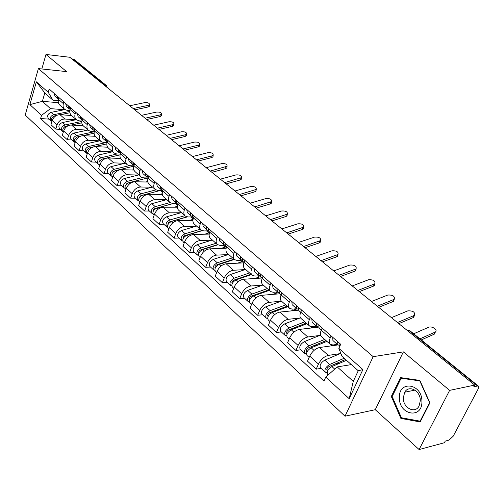 <?xml version="1.0" encoding="UTF-8"?>
<svg xmlns="http://www.w3.org/2000/svg" width="504" height="504" viewBox="0 0 504 504"><rect width="100%" height="100%" fill="white"/><g stroke="black" fill="none" stroke-linecap="round" stroke-linejoin="round"><path stroke-width="0.76" d="M419.108 449.543L449.625 390.373L474.711 385.081L69.829 57.273L45.971 54.457L66.566 71.6L38.386 68.601L25.2 115.044L345.007 416.203L375.272 409.708L419.108 449.543L444.383 442.745L445.246 441.107L449.051 440.093L453.222 436.174L478.201 388.912L478.447 386.114L477.584 386.007L409.267 330.775L407.868 330.964M449.625 390.373L403.364 351.874L373.18 356.662L38.386 68.601M474.711 385.081L473.804 386.807L477.584 386.007M45.971 54.457L41.826 68.966M71.763 58.842L74.107 59.434M71.612 115.523L60.014 114.692C56.322 114.817 53.726 116.77 52.233 120.563L51.005 124.715L55.774 129.106L57.021 124.935C58.527 121.13 61.129 119.158 64.833 119.02L75.82 119.776M69.861 110.672L67.404 110.483L64.751 109.456C63.183 108.045 62.723 106.098 63.372 103.635L58.502 99.364C57.865 101.814 58.332 103.748 59.9 105.166L64.525 109.255M58.502 99.364L59.012 97.644M60.329 129.383L55.774 129.106M63.372 103.635L63.882 101.909M83.179 125.761L71.511 125.011C67.794 125.162 65.167 127.159 63.643 130.99L62.37 135.192L67.29 139.721L68.569 135.5C70.119 131.651 72.759 129.641 76.488 129.471L87.538 130.145M70.629 107.818L70.106 109.557C69.445 112.033 69.898 113.986 71.474 115.403L76.243 119.624M71.87 139.961L67.29 139.721M81.85 121.029L79.134 120.84L76.476 119.826C74.901 118.408 74.453 116.456 75.121 113.961L75.657 112.216M95.174 136.313L83.374 135.652C79.626 135.841 76.973 137.869 75.405 141.75L74.094 145.996L79.166 150.671L80.489 146.399C82.076 142.506 84.748 140.452 88.502 140.257L99.622 140.843M82.618 118.314L82.076 120.072C81.39 122.579 81.837 124.538 83.406 125.956L88.339 130.322M83.777 150.872L79.166 150.671M94.229 131.708L91.237 131.525L88.565 130.523C86.997 129.106 86.562 127.14 87.255 124.62L87.803 122.856M107.623 147.206L95.609 146.632C91.841 146.853 89.151 148.926 87.538 152.851L86.19 157.147L91.419 161.967L92.793 157.651C94.418 153.707 97.121 151.616 100.907 151.383L112.096 151.874M94.991 129.144L94.431 130.92C93.719 133.459 94.153 135.437 95.722 136.855L100.819 141.366M96.062 162.137L91.419 161.967M107.024 142.727L103.723 142.556L101.052 141.567C99.483 140.15 99.055 138.172 99.779 135.62L100.346 133.837M120.538 158.445L108.24 157.966C104.448 158.218 101.72 160.335 100.069 164.31L98.671 168.657L104.076 173.634L105.493 169.268C107.163 165.274 109.903 163.145 113.709 162.874L124.967 163.271M107.768 140.333L107.188 142.128C106.451 144.698 106.867 146.689 108.436 148.1L113.709 152.769M108.744 173.76L104.076 173.634M120.254 154.098L116.626 153.947L113.942 152.97C112.373 151.559 111.964 149.562 112.713 146.985L113.299 145.177M133.938 170.05L121.288 169.672C117.47 169.968 114.71 172.122 113.009 176.148L111.567 180.539L117.155 185.692L118.616 181.276C120.336 177.232 123.108 175.052 126.939 174.743L138.266 175.033M120.966 151.893L120.374 153.714C119.605 156.309 120.009 158.313 121.571 159.724L127.033 164.55M121.842 185.768L117.155 185.692M133.944 165.847L129.956 165.709L127.26 164.758C125.698 163.346 125.307 161.337 126.082 158.728L126.687 156.901M147.848 182.032L134.776 181.768C130.927 182.108 128.129 184.306 126.384 188.383L124.898 192.824L130.668 198.148L132.18 193.681C133.951 189.586 136.76 187.362 140.616 187.009L152 187.192M134.618 163.844L134.001 165.684C133.207 168.311 133.591 170.327 135.154 171.732L140.805 176.734M135.387 198.179L130.668 198.148M147.911 177.975L143.734 177.874L141.032 176.936C139.476 175.531 139.098 173.508 139.904 170.869L140.528 169.023M162.294 194.412L148.712 194.279C144.843 194.657 142.015 196.907 140.219 201.033L138.676 205.531L144.648 211.031L146.21 206.514C148.031 202.369 150.879 200.094 154.76 199.697L166.207 199.76M148.737 176.205L148.094 178.069C147.275 180.722 147.641 182.75 149.197 184.155L155.056 189.34M149.386 211.012L144.648 211.031M162.181 190.512L157.985 190.455L155.282 189.542C153.733 188.137 153.374 186.102 154.205 183.437L154.854 181.566M177.307 207.201L163.138 207.22C159.245 207.642 156.372 209.947 154.526 214.124L152.933 218.673L159.113 224.368L160.732 219.794C162.603 215.599 165.488 213.274 169.388 212.833L180.898 212.757M163.346 189L162.685 190.884C161.834 193.574 162.181 195.615 163.724 197.014L169.804 202.387M163.876 224.293L159.113 224.368M176.961 203.49L172.733 203.477L170.031 202.589C168.481 201.191 168.147 199.143 169.016 196.44L169.684 194.55M192.925 220.424L178.069 220.62C174.151 221.092 171.247 223.442 169.344 227.669L167.687 232.275L174.088 238.172L175.77 233.547C177.698 229.295 180.621 226.92 184.546 226.428L196.113 226.214M178.479 202.249L177.792 204.158C176.91 206.873 177.232 208.933 178.775 210.319L185.075 215.895M178.876 238.039L174.088 238.172M192.32 216.922L188.005 216.966L185.302 216.096C183.765 214.71 183.45 212.65 184.351 209.916L185.05 208.001M209.185 234.095L193.536 234.492C189.599 235.015 186.65 237.422 184.691 241.712L182.971 246.368L189.605 252.479L191.35 247.798C193.334 243.489 196.302 241.063 200.246 240.515L211.863 240.156M194.166 215.983L193.454 217.911C192.528 220.664 192.83 222.73 194.361 224.11L200.901 229.9M194.412 252.284L189.605 252.479M208.272 230.838L203.83 230.939L201.127 230.095C199.603 228.715 199.313 226.649 200.252 223.883L200.97 221.943M226.138 248.233L209.563 248.875C205.607 249.455 202.614 251.918 200.598 256.259L198.815 260.971L205.695 267.309L207.503 262.578C209.551 258.212 212.556 255.723 216.518 255.118L228.192 254.596M210.426 230.221L209.689 232.174C208.725 234.958 209.002 237.037 210.521 238.411L217.319 244.421M210.521 267.044L205.695 267.309M224.847 245.259L220.242 245.429L217.539 244.616C216.027 243.249 215.762 241.164 216.739 238.367L217.489 236.401M243.835 262.855L226.183 263.787C222.207 264.43 219.177 266.95 217.098 271.347L215.252 276.116L222.384 282.694L224.261 277.906C226.372 273.483 229.421 270.938 233.409 270.27L245.12 269.577M227.298 244.994L226.535 246.973C225.534 249.789 225.786 251.88 227.291 253.241L234.354 259.491M227.228 282.36L222.384 282.694M242.09 260.215L237.271 260.461L234.574 259.686C233.075 258.325 232.835 256.234 233.856 253.405L234.631 251.414M261.784 278.019L243.438 279.273C239.444 279.972 236.37 282.555 234.221 287.015L232.3 291.835L239.715 298.67L241.662 293.819C243.841 289.34 246.935 286.732 250.935 285.995L262.691 285.119M244.824 260.335L244.024 262.338C242.985 265.192 243.205 267.29 244.692 268.638L252.038 275.134M244.572 298.255L239.715 298.67M259.699 275.757L254.955 276.066L252.258 275.329C250.778 273.987 250.57 271.883 251.628 269.023L252.441 267.007M279.739 293.8L261.356 295.344C257.342 296.119 254.23 298.765 252.006 303.282L250.016 308.164L257.714 315.265L259.743 310.357C261.992 305.815 265.129 303.137 269.149 302.337L280.942 301.26M263.031 276.28L262.2 278.309C261.116 281.188 261.305 283.298 262.773 284.634L270.421 291.4M262.584 314.761L257.714 315.265M277.748 291.923L273.319 292.288L270.635 291.589C269.174 290.26 268.997 288.149 270.106 285.251L270.95 283.21M298.488 310.174L279.978 312.058C275.953 312.902 272.79 315.611 270.497 320.191L268.424 325.13L276.431 332.514L278.536 327.55C280.867 322.944 284.048 320.204 288.08 319.322L299.905 318.03M281.963 292.856L281.1 294.909C279.966 297.826 280.123 299.943 281.572 301.26L289.542 308.309M281.308 331.928L276.431 332.514M296.73 308.719L292.427 309.154L289.75 308.498C288.313 307.188 288.168 305.071 289.327 302.135L290.203 300.069M318.484 327.127L299.344 329.433C295.306 330.359 292.099 333.144 289.724 337.781L287.57 342.783L295.905 350.463L298.097 345.442C300.51 340.773 303.736 337.957 307.78 337L319.624 335.469M301.669 310.111L300.768 312.19C299.584 315.145 299.704 317.268 301.127 318.56L309.437 325.912M300.787 349.782L295.905 350.463M316.606 326.189L312.304 326.699L309.645 326.094C308.228 324.809 308.127 322.68 309.336 319.712L310.25 317.621M337.957 344.925L319.511 347.527C315.46 348.535 312.209 351.389 309.746 356.095L307.503 361.154L316.178 369.155L318.465 364.071C320.966 359.339 324.236 356.448 328.287 355.402L340.156 353.619M322.195 328.079L321.256 330.189C320.015 333.175 320.097 335.305 321.495 336.577L330.158 344.245M321.067 368.367L316.178 369.155M337.308 344.377L333.005 344.982L330.366 344.421C328.98 343.161 328.917 341.032 330.183 338.026L331.134 335.91M58.37 102.652L42.367 101.354L50.469 108.65L64.449 109.708M58.25 100.624L52.951 100.189L44.799 92.963L42.367 101.354L29.881 104.618L36.364 81.837L48.239 92.301L52.951 100.189M351.326 364.606L337.207 366.912L353.266 381.37L358.256 370.749L342.04 356.378L338.839 348.365L340.698 344.282L49.184 89.044L48.239 92.301M338.839 348.365L362.905 369.571L349.19 398.683L325.741 377.093L337.207 366.912M50.469 108.65L41.536 115.353L40.61 118.547L323.94 381.055L325.741 377.093M41.536 115.353L29.881 104.618M345.007 416.203L373.18 356.662M375.272 409.708L403.364 351.874M429.918 402.809L419.851 380.419L400.56 377.616L391.318 396.465L400.869 418.408L420.172 421.942L429.918 402.809M49.134 119.12L40.61 118.547M36.364 81.837L44.799 92.963M353.266 381.37L349.19 398.683M358.256 370.749L362.905 369.571M402.664 417.992L400.869 418.408M392.276 396.27L391.318 396.465M133.169 108.555L148.132 105.393L149.512 104.649C149.493 103.118 147.874 102.451 144.654 102.64L129.717 105.764M149.423 105.632L149.367 106.287L147.987 107.031L148.132 105.393M58.502 99.37L58.036 96.787M58.275 99.036L57.626 98.658L56.801 95.71M57.5 98.545L55.03 96.371L54.193 93.429M134.757 109.84L147.987 107.031M53.204 116.537L51.962 117.879M69.798 111.453L53.607 114.704C50.324 116.203 49.449 118.245 50.986 120.821L51.635 121.218M64.947 109.607L51.043 112.379C47.76 113.873 46.891 115.907 48.434 118.478L50.873 120.714M69.917 112.764L60.26 114.71M56.524 115.466L54.829 115.807C51.761 117.104 50.791 119.051 51.918 121.64M71.373 115.315L70.673 115.46M145.095 118.213L160.159 114.906L161.513 114.169C161.519 112.575 159.875 111.875 156.574 112.077L141.542 115.334M161.419 115.12L161.356 115.819L159.995 116.563L160.159 114.906M70.094 109.582L69.571 106.892M69.785 109.129L69.111 108.744L68.298 105.771M68.985 108.631L66.427 106.388L65.608 103.421M146.677 119.498L159.995 116.563M157.374 128.155L172.532 124.702L173.867 123.971C173.905 122.308 172.229 121.584 168.846 121.785L153.714 125.194M173.767 124.885L173.691 125.641L172.355 126.365L172.532 124.702M82.064 120.116L81.472 117.306M81.654 119.543L80.949 119.146L80.155 116.159M80.823 119.032L78.183 116.714L77.383 113.734M158.955 129.433L172.355 126.365M399.401 397.7C398.866 415.151 422.465 419.498 421.911 401.392C422.188 383.424 398.595 380.029 399.401 397.7M403.276 397.889C402.929 407.818 414.987 414.238 419.044 406.06L420.317 400.68C420.601 390.764 408.832 384.521 404.737 392.194L403.276 397.889M419.813 380.967L429.559 402.646L420.122 421.174L401.423 417.766L392.162 396.509L401.121 378.246L420.078 380.917M420.62 421.06L420.122 421.174M402.765 377.937L401.121 378.246M64.701 126.756L63.214 128.363M81.787 121.451L64.947 124.96C61.627 126.504 60.732 128.57 62.263 131.153L62.937 131.557M76.299 119.675L62.301 122.567C58.987 124.104 58.099 126.157 59.63 128.74L62.15 131.053M81.787 122.837L71.429 125.005M68.317 125.66L66.2 126.101C63.038 127.493 62.074 129.496 63.302 132.098M82.971 125.546L82.234 125.698M76.532 137.308L74.838 139.148M94.223 131.739L76.639 135.544C73.282 137.126 72.368 139.217 73.886 141.813L74.592 142.222M88.024 130.038L73.905 133.075C70.56 134.644 69.647 136.729 71.171 139.325L73.773 141.706M94.084 133.201L82.851 135.645M80.602 136.137L77.931 136.716C74.668 138.216 73.71 140.269 75.052 142.878M94.991 136.074L94.153 136.256M170.018 138.392L185.277 134.788L186.581 134.07C186.65 132.332 184.949 131.569 181.484 131.783L166.251 135.343M186.486 134.94L186.392 135.746L185.088 136.464L185.277 134.788M94.412 130.977L93.75 128.06M93.908 130.29L93.171 129.881L92.389 126.869M93.045 129.767L90.317 127.373L89.529 124.368M171.593 139.671L185.088 136.464M183.047 148.945L198.406 145.177L199.678 144.472C199.786 142.657 198.059 141.863 194.494 142.078L179.166 145.795M199.578 145.297L199.471 146.16L198.198 146.872L198.406 145.177M107.169 142.185L106.426 139.161M106.552 141.378L105.783 140.963L105.027 137.932M105.657 140.849L102.835 138.373L102.073 135.349M184.621 150.217L198.198 146.872M196.484 159.818L211.938 155.881L213.179 155.188C213.318 153.304 211.56 152.466 207.906 152.687L192.478 156.574M213.072 155.969L212.953 156.901L211.712 157.588L211.938 155.881M120.355 153.764L119.524 150.627M119.618 152.838L118.812 152.41L118.075 149.36M118.686 152.303L115.769 149.738L115.025 146.689M198.047 161.085L211.712 157.588M88.742 148.201L86.846 150.255M105.601 142.651L88.698 146.456C85.308 148.082 84.37 150.198 85.882 152.806L86.619 153.222M100.107 140.736L85.882 143.911C82.498 145.524 81.566 147.634 83.078 150.236L85.768 152.699M87.646 149.108L87.305 149.09M106.842 143.867L90.033 147.666C86.669 149.272 85.712 151.383 87.179 153.997M107.453 146.922L106.451 147.149M101.361 159.44L99.244 161.708M117.186 153.966L101.147 157.72C97.719 159.396 96.762 161.532 98.261 164.147L99.03 164.575M112.581 151.767L98.236 155.093C94.821 156.75 93.864 158.886 95.369 161.501L98.141 164.046M100.22 160.329L99.786 160.31M120.084 154.848L102.526 158.974C99.099 160.65 98.135 162.792 99.628 165.407L99.698 165.469M120.374 158.099L119.133 158.388M114.433 171.032L113.86 171.171L112.064 173.521M129.263 165.64L113.998 169.357C110.54 171.07 109.551 173.244 111.037 175.864L111.844 176.299M125.452 163.151L110.993 166.641C107.547 168.342 106.565 170.503 108.051 173.124L110.924 175.757M113.224 171.908L112.688 171.896M133.85 166.175L115.422 170.648C111.964 172.368 110.975 174.542 112.455 177.162L112.625 177.32M133.793 169.615L132.237 169.999M210.338 171.039L227.09 166.251C227.279 164.273 225.49 163.403 221.728 163.63L206.205 167.693M226.989 166.975L226.844 167.971L225.641 168.645L225.887 166.918M133.982 165.734L133.062 162.483M133.125 164.676L132.281 164.241L131.569 161.173M132.149 164.128L129.131 161.475L128.413 158.413M211.901 172.299L225.641 168.645M127.997 182.983L127.121 183.204L125.307 185.718M142.204 177.597L127.279 181.377C123.782 183.141 122.774 185.34 124.242 187.967L125.087 188.408M138.745 174.913L124.179 178.567C120.689 180.319 119.681 182.511 121.155 185.138L124.129 187.86M126.674 183.866L126.032 183.853M147.672 177.969L128.753 182.713C125.257 184.483 124.242 186.682 125.71 189.309L125.987 189.567M147.729 181.484L145.769 181.988M224.639 182.612L241.441 177.654C241.674 175.594 239.86 174.68 235.985 174.913L220.374 179.159M241.34 178.322L241.177 179.393L240.011 180.048L240.276 178.309M148.075 178.12L147.067 174.743M147.092 176.923L146.204 176.476L145.517 173.389M146.078 176.362L142.947 173.615L142.254 170.528M226.189 183.866L240.011 180.048M142.197 195.287L140.837 195.647L139.01 198.318M155.812 189.901L141.007 193.801C137.479 195.615 136.439 197.839 137.894 200.479L138.776 200.92M152.479 187.066L137.8 190.896C134.278 192.698 133.245 194.922 134.7 197.549L137.781 200.371M140.61 196.213L139.835 196.207M160.272 190.487L142.531 195.18C138.997 197.001 137.957 199.231 139.406 201.865L139.803 202.23M162.225 193.725L159.755 194.387M239.4 194.563L256.246 189.435C256.536 187.28 254.684 186.316 250.702 186.556L234.996 190.997M256.145 190.033L255.963 191.186L254.841 191.816L255.125 190.058M162.666 190.94L162.206 190.537L161.551 187.425M161.545 189.592L160.606 189.132L159.951 186.026M160.48 189.019L157.242 186.171L156.574 183.072M240.937 195.81L254.841 191.816M173.294 203.477L154.772 208.599L153.506 209.677L153.191 211.333M170.031 202.589L155.213 206.653C151.641 208.524 150.576 210.779 152.013 213.412L152.939 213.866M166.685 199.628L151.893 203.648C148.333 205.506 147.269 207.755 148.712 210.388L151.899 213.312M155.049 208.977L154.142 208.977M173.483 203.477L156.788 208.083C153.216 209.954 152.145 212.216 153.575 214.849L154.104 215.334M177.314 206.344L174.227 207.207M254.646 206.911L271.53 201.594C271.877 199.345 269.999 198.337 265.892 198.576L250.097 203.225M271.435 202.129L271.221 203.364L270.157 203.963L270.465 202.192M177.773 204.214L177.175 203.685L176.551 200.561M176.507 202.703L175.518 202.23L174.894 199.112M175.398 202.123L172.034 199.168L171.398 196.05M256.177 208.146L270.157 203.963M186.978 216.871L169.439 221.924L168.122 223.089L167.87 224.803M184.836 215.687L169.911 219.958C166.301 221.88 165.205 224.16 166.616 226.806L167.593 227.254M181.377 212.625L166.471 216.846C162.874 218.755 161.784 221.036 163.202 223.675L166.509 226.699M170.037 222.169L168.972 222.188M187.261 216.915L171.543 221.432C167.933 223.367 166.83 225.653 168.242 228.293L168.903 228.898M193.051 219.353L189.195 220.469M270.402 219.668L287.318 214.162C287.727 211.812 285.818 210.754 281.579 210.993L265.702 215.863M287.236 214.628L286.99 215.945L285.976 216.518L286.31 214.729M193.429 217.967L192.686 217.312L192.093 214.168M192.011 216.285L190.966 215.806L190.373 212.663M190.846 215.693L187.356 212.631L186.751 209.494M271.921 220.897L285.976 216.518M286.7 232.861L303.641 227.159C304.114 224.696 302.167 223.587 297.801 223.826L281.837 228.923M303.566 227.543L303.282 228.955L302.331 229.49L302.683 227.695M209.664 232.231L208.763 231.437L208.209 228.281M208.083 230.366L206.98 229.874L206.426 226.718M206.861 229.767L203.232 226.579L202.671 223.429M288.2 234.077L302.331 229.49M303.559 246.513L320.512 240.603C321.061 238.027 319.082 236.855 314.572 237.094L298.532 242.437M320.45 240.906L320.128 242.418L319.246 242.909L319.624 241.095M226.51 247.029L225.439 246.084L224.923 242.915M224.759 244.969L223.587 244.465L223.07 241.29M223.467 244.358L219.7 241.051L219.177 237.882M305.046 247.716L319.246 242.909M321.017 260.644L337.97 254.514C338.6 251.824 336.584 250.589 331.922 250.828L315.806 256.429M337.919 254.728L337.56 256.341L336.748 256.794L337.151 254.967M244.005 262.401L242.745 261.293L242.273 258.105M242.071 260.121L240.824 259.61L240.351 256.423M240.704 259.503L236.792 256.063L236.307 252.882M322.484 261.834L336.748 256.794M339.098 275.285L356.044 268.922C356.756 266.106 354.709 264.814 349.883 265.041L333.698 270.913M356.013 269.048L355.604 270.768L354.866 271.177L355.307 269.331M262.174 278.365L260.726 277.087L260.297 273.886M260.051 275.858L258.728 275.335L258.3 272.141M258.609 275.234L254.539 271.656L254.098 268.456M340.546 276.457L354.866 271.177M357.846 290.462L374.768 283.853C375.575 280.911 373.483 279.55 368.493 279.77L352.246 285.932M374.762 283.884L374.296 285.711L373.64 286.07L374.113 284.212M281.075 294.972L279.411 293.504L279.04 290.298M278.75 292.219L277.339 291.684L276.961 288.477M277.219 291.583L272.979 287.86L272.588 284.647M359.264 291.614L373.64 286.07M201.852 230.548L184.621 235.727L183.254 236.981L183.078 238.732M200.17 229.251L185.126 233.73C181.484 235.714 180.356 238.027 181.749 240.673L182.776 241.12M196.585 226.076L181.566 230.511C177.931 232.476 176.816 234.782 178.208 237.428L181.635 240.566M185.611 235.815L184.382 235.847M209.481 232.785L204.693 234.209M202.148 230.674L186.82 235.261C183.173 237.252 182.045 239.57 183.424 242.21L184.231 242.947M217.558 244.635L200.636 249.915C198.992 250.784 198.393 251.861 198.847 253.159M216.046 243.293L200.901 248.006C197.222 250.047 196.062 252.391 197.423 255.037L198.507 255.484M212.335 240.011L197.209 244.667C193.536 246.695 192.383 249.033 193.75 251.679L197.31 254.936M201.839 249.934L200.441 249.99M226.258 246.809L220.758 248.441M217.854 244.843L202.652 249.593C198.967 251.641 197.807 253.991 199.162 256.637L200.119 257.512M234.007 259.182L216.966 264.732C215.227 265.702 214.635 266.824 215.202 268.109L215.195 268.103M232.508 257.853L217.249 262.804C213.532 264.915 212.341 267.29 213.671 269.93L214.824 270.377M228.652 254.451L213.425 259.339C209.714 261.437 208.53 263.8 209.866 266.446L213.564 269.829M218.831 264.537L217.319 264.619M242.947 261.469L237.403 263.195M234.335 259.472L219.07 264.449C215.347 266.566 214.15 268.947 215.479 271.587L216.607 272.62M251.061 274.271L233.906 280.104C232.098 281.15 231.512 282.303 232.136 283.569L232.18 283.601M249.575 272.954L234.221 278.158C230.46 280.337 229.232 282.744 230.53 285.384L231.758 285.818M245.58 269.419L230.246 274.567C226.498 276.728 225.275 279.128 226.586 281.767L230.423 285.283M236.798 279.632L234.914 279.758M260.348 276.671L254.678 278.504M251.477 274.636L236.105 279.871C232.344 282.051 231.109 284.464 232.407 287.104L233.711 288.301M268.758 289.926L251.49 296.062C249.669 297.146 249.064 298.318 249.669 299.578L249.814 299.678M267.29 288.628L251.836 294.103C248.037 296.352 246.771 298.796 248.037 301.43L249.348 301.846M263.145 284.962L247.71 290.373C243.923 292.603 242.663 295.035 243.936 297.669L247.93 301.329M255.559 295.25L253.228 295.445M278.775 292.383L272.607 294.399M269.262 290.373L253.796 295.88C249.997 298.135 248.724 300.579 249.984 303.213L251.477 304.58M287.141 306.186L269.766 312.644C267.926 313.765 267.296 314.95 267.889 316.21L268.153 316.354M285.692 304.907L270.138 310.672C266.307 312.997 264.997 315.473 266.219 318.093L267.624 318.484M281.383 301.096L265.854 306.791C262.03 309.097 260.732 311.567 261.96 314.194L266.112 317.999M275.134 311.415L272.317 311.699M296.963 308.864L291.23 310.911M287.74 306.716L272.179 312.518C268.342 314.849 267.026 317.325 268.248 319.952L269.942 321.508M377.288 306.205L394.172 299.338C395.079 296.257 392.95 294.821 387.79 295.035L371.479 301.499M394.21 299.313L393.674 301.209L393.107 301.518L393.611 299.641M300.743 312.253L298.853 310.59L298.532 307.364M298.211 309.229L296.692 308.694L296.371 305.474M296.579 308.593L292.156 304.706L291.822 301.493M378.68 307.333L393.107 301.518M306.243 323.083L288.767 329.887C286.908 331.046 286.259 332.249 286.826 333.503L287.242 333.673M304.819 321.823L289.176 327.896C285.302 330.303 283.954 332.81 285.125 335.425L286.637 335.777M300.472 317.81L284.716 323.858C280.848 326.245 279.512 328.747 280.697 331.367L285.025 335.33M295.59 328.142L292.226 328.539M306.949 323.707L291.293 329.818C287.412 332.231 286.064 334.744 287.236 337.359L289.151 339.116M314.861 326.397L310.596 328.079M397.467 322.541L414.307 315.403C415.315 312.184 413.141 310.672 407.799 310.867L391.438 317.659M414.395 315.334L413.765 317.287L413.305 317.539L413.841 315.649M321.231 330.246L319.089 328.369L318.837 325.143M318.471 326.939L316.846 326.397L316.581 323.171M316.733 326.296L312.121 322.245L311.844 319.019M398.828 323.644L413.305 317.539M326.107 340.66L308.536 347.829C306.659 349.026 305.991 350.249 306.533 351.496L307.131 351.66M324.715 339.425L308.977 345.82C305.065 348.314 303.673 350.86 304.8 353.462L306.432 353.896M320.544 335.103L304.34 341.624C300.434 344.093 299.055 346.626 300.189 349.234L304.7 353.367M316.991 345.448L313.022 345.996M326.926 341.384L311.188 347.817C307.27 350.318 305.871 352.869 306.993 355.471L309.147 357.443M333.1 344.969L330.737 345.939M306.495 353.361L306.306 353.783M419.939 338.846L435.204 332.079C438.442 330.227 431.985 325.615 428.57 327.304L413.677 333.78M435.349 331.979L434.631 333.982L434.265 334.171L434.845 332.268M339.759 346.343L339.992 343.665M339.589 345.385L337.837 344.843L337.642 341.605M337.724 344.742L332.917 340.515L332.703 337.283M421.275 339.923L434.265 334.171M345.542 359.484L329.125 366.515C327.228 367.75 326.535 368.991 327.052 370.232L327.77 370.371L326.787 372.532L325.288 372.236C324.217 369.652 325.653 367.07 329.61 364.493L324.771 360.114C320.827 362.672 319.397 365.249 320.487 367.838L325.187 372.147M344.175 358.275L329.61 364.493M340.83 353.342L324.771 360.114M339.413 363.353L334.776 364.096M327.833 370.427L326.794 369.482M346.487 360.316L331.909 366.572C327.953 369.161 326.504 371.75 327.575 374.333L328.205 374.907M328.287 355.402L319.511 347.527M307.78 337L299.344 329.433M288.08 319.322L279.978 312.058M269.149 302.337L261.356 295.344M250.935 285.995L243.438 279.273M233.409 270.27L226.183 263.787M216.518 255.118L209.563 248.875M200.246 240.515L193.536 234.492M184.546 226.428L178.069 220.62M169.388 212.833L163.138 207.22M154.76 199.697L148.712 194.279M140.616 187.009L134.776 181.768M126.939 174.743L121.288 169.672M113.709 162.874L108.24 157.966M100.907 151.383L95.609 146.632M88.502 140.257L83.374 135.652M76.488 129.471L71.511 125.011M64.833 119.02L60.014 114.692M309.336 319.712L300.768 312.19M289.327 302.135L281.1 294.909M270.106 285.251L262.2 278.309M251.628 269.023L244.024 262.338M233.856 253.405L226.535 246.973M216.739 238.367L209.689 232.174M200.252 223.883L193.454 217.911M184.351 209.916L177.792 204.158M169.016 196.44L162.685 190.884M154.205 183.437L148.094 178.069M139.904 170.869L134.001 165.684M126.082 158.728L120.374 153.714M112.713 146.985L107.188 142.128M99.779 135.62L94.431 130.92M87.255 124.62L82.076 120.072M75.121 113.961L70.106 109.557M330.183 338.026L321.256 330.189M298.097 345.442L289.724 337.781M278.536 327.55L270.497 320.191M259.743 310.357L252.006 303.282M241.662 293.819L234.221 287.015M224.261 277.906L217.098 271.347M207.503 262.578L200.598 256.259M191.35 247.798L184.691 241.712M175.77 233.547L169.344 227.669M160.732 219.794L154.526 214.124M146.21 206.514L140.219 201.033M132.18 193.681L126.384 188.383M118.616 181.276L113.009 176.148M105.493 169.268L100.069 164.31M92.793 157.651L87.538 152.851M80.489 146.399L75.405 141.75M68.569 135.5L63.643 130.99M57.021 124.935L52.233 120.563M318.465 364.071L309.746 356.095M106.086 86.625L105.279 85.025L73.086 58.993M103.937 84.892L106.344 85.485M410.25 331.015L409.267 330.775M53.607 114.704L51.043 112.379M55.295 116.229L54.829 115.807M64.947 124.96L62.301 122.567M66.755 126.598L66.2 126.101M76.639 135.544L73.905 133.075M78.567 137.29L77.931 136.716M88.698 146.456L85.882 143.911M90.764 148.327L90.033 147.666M101.147 157.72L98.236 155.093M103.352 159.718L102.526 158.974M113.998 169.357L110.993 166.641M133.705 166.805L133.15 166.314M116.355 171.486L115.422 170.648M127.279 181.377L124.179 178.567M147.792 179.203L146.614 178.17M129.793 183.651L128.753 182.713M141.007 193.801L137.8 190.896M162.37 192.037L160.612 190.493M143.69 196.226L142.531 195.18M155.213 206.653L151.893 203.648M177.465 205.317L175.373 203.484M158.067 209.242L156.788 208.083M169.911 219.958L166.471 216.846M193.101 219.089L190.663 216.941M172.948 222.711L171.543 221.432M185.126 233.73L181.566 230.511M208.858 232.949L206.501 230.876M188.37 236.666L186.82 235.261M198.986 252.857L198.626 252.536M200.901 248.006L197.209 244.667M224.948 247.118L222.919 245.328M204.353 251.131L202.652 249.593M215.353 267.794L214.918 267.397M217.249 262.804L213.425 259.339M241.637 261.803L239.954 260.322M220.935 266.137L219.07 264.449M232.331 283.286L231.815 282.813M234.221 278.158L230.246 274.567M258.943 277.036L257.645 275.89M238.14 281.711L236.105 279.871M249.965 299.376L249.36 298.822M251.836 294.103L247.71 290.373M276.91 292.849L276.016 292.068M256.013 297.883L253.796 295.88M268.286 316.096L267.586 315.454M270.138 310.672L265.854 306.791M295.571 309.28L295.123 308.883M274.592 314.698L272.179 312.518M287.343 333.484L286.537 332.747M289.176 327.896L284.716 323.858M293.914 332.186L291.293 329.818M307.175 351.578L306.262 350.74M308.977 345.82L304.34 341.624M314.036 350.4L311.188 347.817M334.719 369.117L331.909 366.572M478.447 386.114L410.161 330.945L408.051 330.145M74.006 59.359L106.212 85.378L107.32 87.633M149.512 104.649L149.367 106.287M161.513 114.169L161.356 115.819M173.867 123.971L173.691 125.641M414.956 390.121L404.737 392.194M186.581 134.07L186.392 135.746M199.678 144.472L199.471 146.16M213.179 155.188L212.953 156.901M227.09 166.251L226.844 167.971M241.441 177.654L241.177 179.393M256.246 189.435L255.963 191.186M271.53 201.594L271.221 203.364M287.318 214.162L286.99 215.945M303.641 227.159L303.282 228.955M320.512 240.603L320.128 242.418M337.97 254.514L337.56 256.341M356.044 268.922L355.604 270.768M374.768 283.853L374.296 285.711M394.172 299.338L393.674 301.209M414.307 315.403L413.765 317.287M435.204 332.079L434.631 333.982"/></g></svg>
